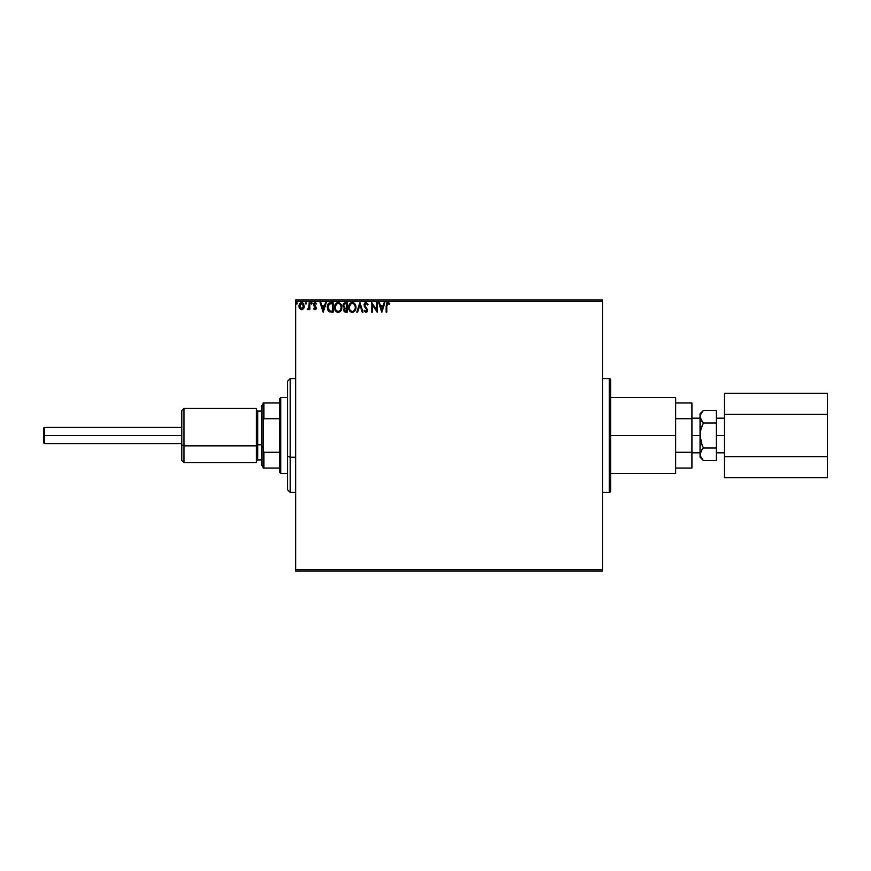 <?xml version="1.0" encoding="UTF-8"?>
<svg xmlns="http://www.w3.org/2000/svg" width="871" height="871" viewBox="0 0 871 871"><rect width="100%" height="100%" fill="white"/><g stroke="black" fill="none" stroke-linecap="round" stroke-linejoin="round"><path stroke-width="1.31" d="M610.604 491.07A1.35 1.35 0 0 1 609.254 492.42L602.471 492.42L609.254 492.42L609.254 378.58L609.254 492.42A1.35 1.35 0 0 0 610.604 491.07L610.604 379.93A1.35 1.35 0 0 0 609.254 378.58L602.471 378.58L609.254 378.58A1.35 1.35 0 0 1 610.604 379.93L610.604 490.798M295.639 571.028L602.471 571.028L295.639 571.028L295.639 301.322L602.471 301.322L602.471 569.678L295.639 569.678L295.639 571.028M303.729 308.312L304.273 306.124L301.595 302.564L298.916 306.124L299.624 308.595L301.595 309.738L303.565 308.584L304.273 306.124L302.77 302.89L300.985 302.64L299.57 303.772L298.916 306.124L299.624 308.595L301.595 309.738L303.38 308.824M309.14 302.683L309.869 302.683L309.14 302.683L308.965 307.626L307.311 309.499L308.301 309.63L309.14 308.595L309.14 309.619L309.869 309.619L309.869 302.683L309.869 309.619L309.869 302.683L309.14 302.683L309.02 307.387L307.311 309.499L309.14 308.595L309.14 309.619L309.869 309.619L309.14 309.619M314.126 308.399L314.877 308.889L313.941 308.16L314.877 308.889L315.585 307.953L313.516 304.567L315.052 302.564L316.554 303.5L315.052 302.564L316.554 303.5L316.14 304.142L315.139 303.413L314.246 304.523L316.315 307.92L314.921 309.738L315.977 309.129L316.293 307.637L314.3 304.131L316.554 303.5L315.28 302.575L314.115 302.956L313.647 305.383L315.574 308.116L315.041 308.867L313.941 308.16L313.516 308.748L314.921 309.738L313.516 308.748L314.921 309.738L313.516 308.748L313.941 308.16L313.647 308.933M330.686 302.683L328.062 304.11L327.278 307.964L328.846 311.48L331.655 312.166L333.092 312.166L333.092 302.683L330.893 302.683C328.356 303.032 327.148 304.567 327.256 307.311L329.401 311.829L333.092 312.166L333.092 302.683L333.092 312.166L331.655 312.166M345.308 302.683L347.202 302.683L344.361 302.89L343.065 305.373L344.568 307.801L343.729 309.249L343.969 311.154L344.96 312.047L347.202 312.166L347.202 302.683L347.202 312.166L347.202 302.683L345.308 302.683L343.065 305.373L344.568 307.801L343.675 309.815L345.863 312.166L347.202 312.166L345.471 312.156M357.611 312.166L356.816 312.166L359.854 302.683L356.816 312.166L357.611 312.166L359.919 304.97L362.227 312.166L363.011 312.166L359.973 302.683L363.011 312.166L359.973 302.683L356.816 312.166L357.611 312.166L359.919 304.97L362.227 312.166L363.011 312.166L362.227 312.166M376.522 302.683L376.522 309.738L371.775 302.683L371.775 312.166L372.505 312.166L372.505 305.09L377.252 312.166L377.252 302.683L376.522 302.683L377.252 302.683L376.522 302.683L376.522 309.738L371.775 302.683L371.775 312.166L372.505 312.166L372.505 305.09L377.252 312.166L377.252 302.683L377.089 312.166M386.855 305.863L387.236 303.729L389.283 304.262L389.653 303.533L387.856 302.433L386.43 303.369L386.125 312.166L386.855 312.166L386.855 305.863L387.867 303.413L389.283 304.262L389.653 303.533L387.856 302.433L386.125 305.765L386.125 312.166L386.855 312.166L386.855 305.863M384.111 302.683L384.906 302.683L381.868 312.166L384.906 302.683L384.111 302.683L383.142 305.721L380.475 305.721L379.506 302.683L378.711 302.683L381.748 312.166L384.906 302.683L384.111 302.683L383.142 305.721L380.475 305.721L379.506 302.683L378.711 302.683L381.748 312.166L378.711 302.683L379.506 302.683M365.994 302.433L364.503 303.304L363.991 305.002L366.876 309.902L366.168 311.415L364.677 310.218L364.111 310.805L365.94 312.417L367.235 311.666L367.616 309.826L364.96 305.95L364.829 304.371L366.049 303.413L367.529 304.992L368.128 304.512L365.994 302.433L363.991 305.002L366.909 310.239L365.951 311.437L364.677 310.218L364.111 310.805L365.94 312.417L367.638 310.196L364.72 305.024L366.049 303.413L367.529 304.992L368.128 304.512L365.994 302.433M355.967 307.387L354.671 303.598L351.459 302.564L348.868 305.732L348.868 309.14L350.066 311.393L352.788 312.384L355.107 310.653L355.967 307.387C355.999 304.687 354.78 303.032 352.298 302.433C349.826 303.054 348.618 304.719 348.661 307.43C348.618 310.163 349.848 311.829 352.363 312.417C354.813 311.764 356.01 310.087 355.967 307.387L355.945 306.962M341.857 307.387L340.561 303.598L337.349 302.564L334.758 305.732L334.758 309.14L336.62 311.938L338.677 312.384L341.007 310.653L341.857 307.387C341.889 304.687 340.67 303.032 338.188 302.433C335.716 303.054 334.508 304.719 334.551 307.43C334.508 310.163 335.738 311.829 338.253 312.417C340.703 311.764 341.911 310.087 341.857 307.387L341.835 306.962M325.493 302.683L326.287 302.683L323.239 312.166L326.287 302.683L325.493 302.683L324.513 305.721L321.845 305.721L320.876 302.683L320.082 302.683L323.119 312.166L326.287 302.683L325.493 302.683L324.513 305.721L321.845 305.721L320.876 302.683L320.082 302.683L323.119 312.166L320.082 302.683L320.876 302.683M311.502 304.131L310.958 303.348L311.568 302.564L312.145 303.075L311.11 302.825L311.426 304.121L312.166 303.489L311.568 304.142L312.177 303.348L311.568 304.142L310.958 303.348L311.568 304.142L310.958 303.348L311.568 302.564L310.958 303.348L311.568 302.564L312.177 303.348L311.568 304.142L310.958 303.348L311.568 302.564L312.166 303.217M306.581 303.348L305.971 302.564L305.362 303.348L305.971 304.142L306.581 303.348L305.971 304.142L306.581 303.348L305.971 304.142L305.362 303.348L305.971 304.142L305.362 303.348L305.971 302.564L305.362 303.348L305.971 302.564L306.581 303.348L305.971 304.142L305.362 303.348L305.971 302.564L306.581 303.348L305.971 304.142L305.362 303.348L305.971 302.564L306.581 303.348M297.457 303.348L296.848 302.564L296.238 303.348L296.848 304.142L297.457 303.348L296.848 304.142L297.457 303.348L296.848 304.142L296.238 303.348L296.848 304.142L296.238 303.348L296.848 302.564L296.238 303.348L296.848 302.564L297.457 303.348L296.848 304.142L296.238 303.348L296.848 302.564L297.457 303.348L296.848 304.142L296.238 303.348L296.848 302.564L297.457 303.348M602.471 299.972L295.639 299.972L295.639 569.678L602.471 569.678L602.471 571.028L602.471 301.322L295.639 301.322L295.639 299.972L602.471 299.972L602.471 301.322L602.471 299.972M386.855 312.166L386.125 312.166M386.604 303.075L387.334 302.52M387.726 302.444L389.653 303.533L389.283 304.262L387.867 303.413M389.653 303.533L388.869 302.781M389.283 304.262L388.346 303.544L389.283 304.262M387.04 304.044L386.866 305.122M386.887 304.763L387.062 304.001M381.814 309.88L380.79 306.69L382.826 306.69L381.814 309.88L380.79 306.69L382.826 306.69L381.814 309.88M372.505 312.166L371.775 312.166L371.939 302.683M368.128 304.512L367.29 304.469M364.72 305.024L365.385 306.581M364.96 305.95L367.627 310.011M367.616 310.588L367.235 311.666M364.111 310.805L364.677 310.218L364.993 310.751M365.167 311.012L364.677 310.218L366.168 311.415M364.677 310.218L365.951 311.437L366.909 310.239L366.419 308.944M366.898 310.446L365.428 311.263M366.909 310.239L365.7 308.203M364.263 306.298L364.709 307.071M364.307 303.631L364.895 302.858M365.134 302.683L365.755 302.455M355.531 309.782L355.118 310.642M350.969 312.079L349.249 310.196M349.543 304.153L350.044 303.489M351.144 302.673L351.862 302.466M352.722 311.404L352.33 311.437C350.338 310.936 349.358 309.597 349.391 307.43L349.434 308.116L349.391 307.43C349.347 305.242 350.327 303.903 352.33 303.413C354.301 303.903 355.27 305.231 355.237 307.387L355.194 306.701L355.237 307.387C355.281 309.564 354.312 310.914 352.33 311.437L352.494 311.437M349.87 309.651L350.207 310.228M349.892 309.706L349.554 308.802M349.434 306.744L350.784 303.979M350.273 304.512L349.826 305.275M353.615 303.805L354.541 304.796M355.139 308.41L354.845 309.434M344.219 307.626L343.218 306.342M343.631 303.533L343.196 304.404M344.687 306.962L343.838 305.786M344.905 310.991L344.437 309.412L345.537 308.192M344.481 309.249L346.473 308.16L346.473 311.197L344.404 309.804L344.698 310.805M344.415 309.608L345.308 311.154L346.473 311.197L346.103 308.16M345.036 308.378L344.546 309.042M346.473 307.18L346.473 303.652L346.473 307.18M343.805 305.166L345.21 303.674M345.101 303.685L345.645 303.652M343.838 304.959L344.535 303.859M341.432 309.782L341.007 310.642M336.859 312.079L335.966 311.393M335.956 311.383L335.444 310.718M335.106 304.752L335.411 304.186M335.433 304.153L335.934 303.489M337.033 302.673L337.752 302.466M339.799 302.912L340.975 304.142M339.81 302.923L340.964 304.131M335.422 304.175L334.921 305.188M340.017 304.251L340.909 305.83M341.029 308.421L341.127 307.387C341.171 309.564 340.202 310.914 338.22 311.437L338.22 311.437C336.228 310.936 335.248 309.597 335.281 307.43C335.237 305.242 336.217 303.903 338.22 303.413C340.191 303.903 341.16 305.231 341.127 307.387L341.018 308.486M340.213 310.337L338.394 311.437M335.76 309.651L336.097 310.228M335.281 307.43L335.324 308.116L335.281 307.43M335.781 309.706L335.444 308.802M335.324 306.744L336.685 303.979M336.173 304.512L335.716 305.275M341.127 307.387L341.084 306.701L341.127 307.387M339.069 311.263L340.06 310.533M341.04 308.41L340.866 309.107M327.496 309.238L327.703 309.88M327.256 307.311L327.3 306.483M328.509 303.522L329.075 303.075M327.714 309.891L327.997 310.479M329.782 310.925L328.367 309.401L329.782 310.925L331.884 311.197L329.782 310.925L327.986 307.311L329.194 304.153L332.363 303.652L332.363 311.197L331.35 311.187L332.363 311.197L332.363 303.652L331.579 303.652M323.185 309.88L322.161 306.69L324.208 306.69L323.185 309.88L322.161 306.69L324.208 306.69L323.185 309.88M314.954 308.878L313.941 308.16L314.877 308.889L315.411 307.321L313.843 305.775M314.725 308.867L315.585 307.953L315.258 307.115M313.516 304.567L313.756 305.634M313.712 303.544L314.137 302.934M316.14 304.142L315.139 303.413L316.14 304.142L315.139 303.413L316.14 304.142L316.554 303.5M315.291 303.424L314.246 304.523L315.291 303.424M314.289 304.175L316.315 307.92M314.246 304.523L314.42 305.188M316.238 308.552L315.999 309.096M311.568 304.142L310.958 303.348L311.568 302.564L312.177 303.348M309.031 308.791L307.866 309.738L307.311 309.499L308.192 308.846M307.986 308.889L309.118 306.124M308.367 308.737L309.042 307.245M309.129 305.612L309.118 306.2M305.362 303.348L305.971 302.564L305.362 303.348M299.297 308.018L299.101 307.474M299.08 307.409L298.96 306.777M298.927 305.819L299.003 305.209M301.747 302.564L302.64 302.814M303.326 303.38L303.848 304.186M304.11 307.409L303.881 308.018M301.595 303.413L303.544 306.124L301.475 308.878L299.755 305.209L299.668 306.581L301.595 303.413L302.956 304.164M303.086 304.36L303.511 305.667M301.475 308.878L303.544 306.124L302.052 308.813M301.366 308.867L299.678 306.592M296.238 303.348L296.848 302.564M355.074 306.037L355.194 306.712M351.655 311.328L350.763 310.827M349.554 308.791L349.434 308.116M340.964 306.037L341.084 306.712M337.545 311.328L336.652 310.827M335.444 308.791L335.324 308.116M331.35 311.187L330.044 311.012M299.755 305.209L300.103 304.349M303.435 307.049L303.075 307.909M44.367 435.5L44.367 427.367L44.367 435.5L181.789 435.5L44.367 435.5L44.367 443.633L44.367 435.5L43.55 435.5L44.367 435.5M43.55 428.184L43.55 435.5L43.55 428.184L44.367 427.367L181.789 427.367M716.321 435.5L724.443 435.5L716.321 435.5M702.266 449.262L703.409 448.021L700.992 441.945L702.059 445.037L700.055 435.5L700.992 429.055L703.409 422.979L700.306 418.363L700.055 413.812L700.055 435.5L691.922 435.5L700.055 435.5L700.055 457.188L700.055 454.281L700.981 457.493L700.055 454.281L702.059 449.512L700.306 452.637L700.295 455.903L700.055 454.194M675.656 398.276L675.656 473.443L675.656 435.5L610.604 435.5L675.656 435.5L675.656 397.557L610.604 397.557M691.922 452.267L691.922 468.032L691.922 452.267L675.656 452.267L691.922 452.267L691.922 418.733L691.922 452.267M691.922 402.968L691.922 418.733L691.922 402.968L675.656 402.968L691.922 402.968M675.656 418.733L691.922 418.733L675.656 418.733M675.656 468.032L691.922 468.032L675.656 468.032M701.972 421.379L700.055 416.719L700.426 439.539M703.115 460.236L700.306 455.925M700.959 457.449L703.409 460.541L716.321 460.541L703.409 460.541L700.055 457.188M700.828 429.632L700.055 435.5L700.055 454.281M702.059 411.95L700.295 415.097L703.093 410.785M700.992 429.055L703.409 422.979L702.059 425.963L703.409 422.979L716.321 422.979L716.321 460.541L716.321 448.021L703.409 448.021L700.992 451.047L703.409 448.021L716.321 448.021L716.321 422.979L703.409 422.979L702.059 421.488M716.321 410.459L716.321 422.979L716.321 410.459L703.409 410.459L716.321 410.459M700.992 441.945L702.059 445.037M827.45 393.246L724.443 393.246L827.45 393.246L827.45 414.378L724.443 414.378L724.443 393.246L724.443 414.378L827.45 414.378L827.45 456.622L724.443 456.622L724.443 414.378L724.443 456.622L827.45 456.622L827.45 477.754L724.443 477.754L724.443 456.622L724.443 477.754L827.45 477.754L827.45 393.246M43.55 442.816L43.55 435.5L43.55 442.816L44.367 443.633L181.789 443.633M183.955 445.854L183.955 408.39L183.955 445.854L256.335 445.854L256.335 408.39L256.335 445.854L183.955 445.854L183.955 462.61L183.955 445.854L181.789 445.027L183.955 445.854M181.789 410.568L181.789 460.432L181.789 410.568L183.955 408.39L256.335 408.39M261.746 446.888L263.107 447.4L261.746 446.888L261.746 465.321L261.746 405.679L261.746 446.888M261.746 411.101L257.685 411.101L257.685 444.82L256.335 445.331L257.685 444.82L257.685 459.899L256.335 461.249M257.685 426.18L257.685 444.82L261.746 444.82L257.685 444.82L257.685 459.899L261.746 459.899M256.335 462.61L256.335 445.854L256.335 462.61L183.955 462.61L181.789 460.432M290.217 457.231L290.217 378.58L290.217 457.231L295.639 457.231L290.217 457.231L290.217 492.42L290.217 457.231L287.506 456.197L290.217 457.231M287.506 381.291L287.506 456.197L287.506 381.291L290.217 378.58L295.639 378.58M287.506 489.709L287.506 456.197L287.506 489.709L290.217 492.42L295.639 492.42M280.723 473.443L279.373 472.093L279.373 468.032L279.373 472.093L280.723 473.443L287.506 473.443L280.723 473.443L280.723 397.557L287.506 397.557L280.723 397.557L280.723 473.443M279.373 398.907L280.723 397.557L279.373 398.907L279.373 402.968L279.373 398.907M279.373 452.267L279.373 418.733L279.373 468.032L279.373 452.267L263.924 452.267L263.107 450.405L263.107 420.595L263.924 418.733L279.373 418.733L279.373 402.968L279.373 418.733L263.924 418.733L263.924 402.968L263.107 402.968L263.107 420.595L263.107 402.968L263.924 402.968L263.924 418.733L263.107 420.595L263.107 468.032L279.373 468.032L263.924 468.032L263.924 452.267L263.924 468.032L263.107 468.032L263.107 450.405L263.924 452.267L279.373 452.267M279.373 402.968L263.924 402.968L279.373 402.968M716.321 418.178L724.443 418.178M691.922 418.178L700.055 418.178M610.604 473.443L675.656 473.443M691.922 452.822L700.055 452.822M700.055 413.812L703.409 410.459M716.321 452.822L724.443 452.822M263.107 404.329L261.746 405.679M257.685 411.101L256.335 409.751M263.107 466.671L261.746 465.321"/></g></svg>
